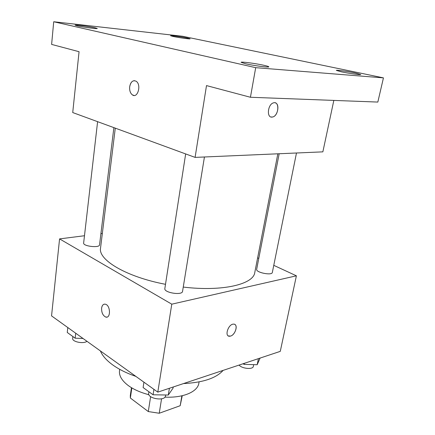 <?xml version="1.0" encoding="UTF-8"?>
<svg xmlns="http://www.w3.org/2000/svg" width="435" height="435" viewBox="0 0 435 435"><rect width="100%" height="100%" fill="white"/><g stroke="black" fill="none" stroke-linecap="round" stroke-linejoin="round"><path stroke-width="0.65" d="M181.879 395.806L180.188 405.714L182.243 395.719M180.188 405.714L159.232 413.25L148.292 411.564L130.359 398.02L130.299 395.611L131.452 387.677M131.838 387.906L130.359 398.02M150.619 396.622L148.292 411.564M161.559 398.813L159.232 413.25M148.928 394.724C140.548 392.549 133.648 389.483 128.216 385.519C121.805 380.609 118.902 375.661 119.511 370.674L119.701 369.315M199.094 381.892L198.855 383.24C197.675 391.756 183.222 398.085 164.941 397.106M135.878 376.4C126.541 373.159 118.76 369.288 112.529 364.786C106.39 360.272 102.345 355.656 100.393 350.936M223.128 370.386C216.162 378.194 202.949 382.593 183.488 383.578M273.767 265.345L296.398 275.812L280.276 351.36L157.802 392.131L51.553 315.886L59.568 238.897L84.477 235.732M296.398 275.812L171.776 304.174L157.802 392.131M171.776 304.174L59.568 238.897M106.939 317.082L105.661 317.017C102.812 315.511 101.469 312.531 101.627 308.067C102.154 305.071 103.465 303.799 105.547 304.244C110.691 305.626 110.789 318.953 105.656 317.017C102.807 315.516 101.464 312.531 101.621 308.072C101.964 305.849 102.839 304.549 104.253 304.157M115.286 128.146L100.539 248.075C98.022 259.836 126.025 276.829 165.507 284.316M183.255 287.073C222.524 291.814 253.523 284.305 254.779 272.506L277.834 153.805M257.623 257.879L258.781 258.417M100.909 233.644L102.339 233.464M279.172 153.745L256.666 269.292C255.601 272.489 272.071 275.817 272.332 272.446L296.48 152.995M185.658 153.93L164.849 288.546C163.718 292.728 182.336 295.686 182.553 291.358L204.439 156.981M97.603 121.669L83.645 243.002C82.846 246.297 99.566 248.222 99.544 244.84L113.878 127.629M234.775 324.418C238.184 325.994 234.824 335.102 230.485 336.097L229.555 336.244C224.172 336.57 228.321 323.917 233.551 324.129C238.5 323.749 235.618 334.906 230.485 336.103L228.348 335.934M195.092 157.388L72.727 112.556L79.061 51.705L51.618 44.408L53.712 21.75L182.586 36.263L383.447 77.876L377.83 102.073L250.429 97.266L206.5 85.586L195.092 157.388L322.857 151.853L333.835 100.414M383.447 77.876L255.698 67.675L250.429 97.266M255.698 67.675L53.712 21.75M129.695 86.723C130.794 81.666 132.958 79.844 136.177 81.263C141.685 84.727 137.65 98.892 132.37 94.884C130.272 93.188 129.38 90.469 129.695 86.723M275.159 102.812C279.993 103.737 277.905 115.851 272.761 116.988L271.793 117.124C266.383 117.488 267.846 104.242 273.43 102.872C279.732 100.648 278.965 115.536 272.767 116.988L271.043 117.015M134.056 95.455L132.376 94.884C130.277 93.188 129.385 90.469 129.701 86.723C130.38 82.867 131.974 80.845 134.491 80.654M341.453 71.846L336.331 70.388C336.108 69.801 347.869 71.427 355.357 73.015L360.707 74.515C361.023 75.119 348.935 73.444 341.453 71.846M173.086 36.458L170.569 35.746C170.281 35.284 181.993 36.888 187.48 38.057L190.117 38.802C190.503 39.275 178.546 37.638 173.086 36.458M77.066 25.801L75.059 25.159C74.695 24.55 89.501 26.508 95.129 27.807L97.261 28.476C97.777 29.101 82.645 27.106 77.066 25.801M245.579 63.771L241.088 62.325C240.794 61.487 255.845 63.461 264.04 65.326C267.161 66.028 268.748 66.528 268.797 66.832C269.243 67.697 253.735 65.663 245.579 63.771M260.092 358.081L257.177 364.731L244.1 364.367L243.078 363.742M258.417 358.636L257.177 364.731M244.307 363.334L244.1 364.367M239.092 365.074C241.914 368.739 253.056 369.75 253.339 366.379L253.692 364.633M83.02 338.468L75.152 338.191L67.256 332.46L67.811 327.55M75.728 333.232L75.152 338.191M72.879 336.538L72.672 338.343C71.862 341.785 83.515 344.199 86.962 341.296M173.244 386.987L173.059 388.107L168.296 395.029L153.082 394.784L143.115 387.547L143.925 382.175M169.405 388.27L168.296 395.029M153.93 389.352L153.082 394.784M148.895 391.75L148.672 393.207C147.367 398.678 165.077 401.494 165.528 395.888L165.675 394.991"/></g></svg>

